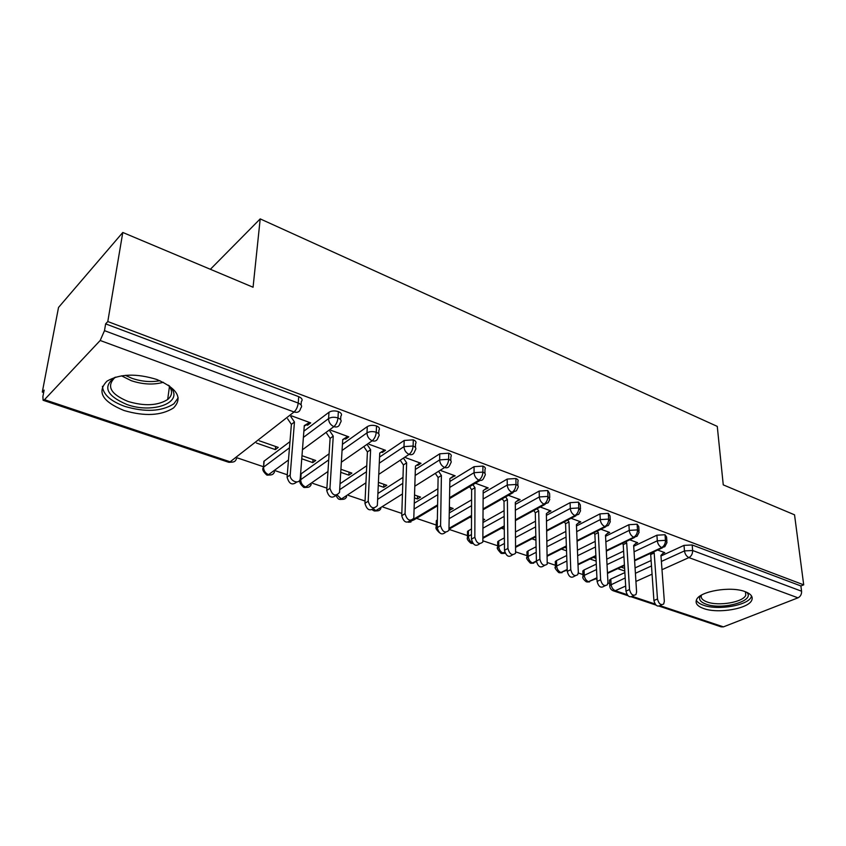 <?xml version="1.0" encoding="UTF-8"?>
<svg xmlns="http://www.w3.org/2000/svg" width="846" height="846" viewBox="0 0 846 846"><rect width="100%" height="100%" fill="white"/><g stroke="black" fill="none" stroke-linecap="round" stroke-linejoin="round"><path stroke-width="1.27" d="M156.838 379.494C177.449 388.526 183.011 398.011 173.525 407.952C161.237 415.693 144.74 416.549 124.034 410.511C102.313 401.596 96.634 391.804 106.998 381.144C119.825 373.752 136.439 373.213 156.838 379.494M745.051 591.618C750.825 593.829 753.088 596.62 751.851 599.994C748.996 608.676 718.159 614.006 703.65 608.528C697.453 606.296 695.074 603.367 696.522 599.761C699.483 591.28 730.754 585.908 745.051 591.618M42.3 392.058L44.129 390.101L42.892 396.541L43.104 400.264L44.489 399.682L100.188 340.483L104.492 330.659L105.634 323.87L107.791 321.543L122.786 232.47L58.522 307.458L42.3 392.058L43.664 392.523M237.303 457.887L263.37 466.696M275.669 470.841L287.27 474.765M312.713 483.352L326.905 488.142M348.489 495.428L365.049 501.022M383.048 507.092L401.818 513.427M416.475 518.376L436.261 525.059M449.194 529.427L467.489 535.603M483.172 540.89L497.723 545.807M515.975 551.973L527.016 555.695M547.669 562.664L555.41 565.276M578.294 573.006L582.947 574.571M595.732 578.897L596.99 579.32M607.925 583.01L609.659 583.592M122.786 232.47L253.07 287.238L260.198 218.892L210.379 269.292M260.198 218.892L717.271 426.395L723.256 484.864L794.542 514.823L803.7 584.84L800.887 585.95L692.165 544.961L692.641 550.503L801.574 591.217L800.887 585.95M801.574 591.217C801.701 594.326 800.506 596.525 797.99 597.826L723.415 626.875L721.141 626.854L659.235 606.17M107.791 321.543L803.7 584.84M662.756 553.559L664.766 552.639L657.67 550.037M617.76 568.628L624.782 571.071M624.623 568.343L621.059 567.095M609.532 581.16L609.48 580.113L610.812 579.066L624.877 572.594M635.071 567.899L651.124 560.517M660.98 555.981L684.012 545.374L692.165 544.961M105.634 323.87L298.723 396.658C302.011 398.117 302.889 399.767 301.335 401.617L301.07 404.948M263.878 463.883L263.867 461.303L289.977 441.633M303.873 431.174L328.988 412.266C331.516 410.744 334.646 410.511 338.368 411.6C341.414 412.943 342.239 414.477 340.843 416.221L340.631 419.669M296.777 481.998C292.261 485.657 289.036 484.028 287.08 477.123L290.22 474.87C289.469 481.036 299.273 484.948 300.214 478.889L304.296 425.58L309.541 422.461L306.442 424.808L307.606 425.231L310.704 422.884L291.394 415.809M256.412 443.018L275.352 449.607L278.26 447.407L259.288 440.787M300.954 476.573L300.478 475.981M300.605 474.194L329.115 453.794M342.44 444.309L367.291 426.627C369.85 425.157 372.927 424.935 376.533 425.982C379.346 427.209 380.129 428.647 378.881 430.286L378.722 433.85M336.074 495.291C331.769 498.812 328.66 497.205 326.746 490.469L329.961 488.301C332.256 495.449 335.439 496.845 339.51 492.499L342.725 439.56L347.695 436.441L344.534 438.704L345.654 439.116L348.816 436.853L330.945 430.297M301.779 458.786L312.766 462.614L315.727 460.488L302.011 455.698M340.124 483.69L366.752 465.723M379.579 457.073L404.187 440.459L413.292 439.835C415.894 440.967 416.644 442.299 415.523 443.843L415.428 447.523M373.911 508.076C369.818 511.481 366.836 509.895 364.943 503.317L368.211 501.223C370.347 508.086 373.393 509.546 377.348 505.591L379.748 453.044L384.475 449.913L381.26 452.102L382.339 452.494L385.554 450.315L369.046 444.266M340.79 472.354L348.869 475.166L351.894 473.115L340.97 469.308M378.014 493.408L402.992 477.387M415.354 469.456L439.761 453.794L448.718 453.202C451.14 454.228 451.849 455.465 450.855 456.914L450.812 460.71M416.835 465.078L417.723 465.406L420.991 463.301L405.773 457.728M378.363 485.414L383.746 487.285L386.812 485.308L378.49 482.4M414.434 503.127L437.911 488.777M449.871 481.459L474.067 466.664L482.907 466.083C485.139 467.034 485.816 468.176 484.938 469.541L484.948 473.432M451.225 477.62L455.18 475.833L441.2 470.704M414.572 497.998L417.438 498.992L420.547 497.088L414.656 495.026M436.303 522.32L436.335 520.671L437.361 519.867M449.469 512.792L471.582 499.87M483.172 493.112L507.188 479.079L515.891 478.519C517.964 479.386 518.619 480.454 517.837 481.723L517.9 485.72M484.42 489.728L488.205 487.931L475.378 483.235M449.501 510.138L453.16 508.478L449.543 507.209M467.5 532.927L467.51 531.383L471.486 528.919M483.214 522.363L504.089 510.688M515.33 504.396L539.177 491.071L547.764 490.532L549.614 493.514L549.731 497.585M516.494 501.435L520.11 499.626L508.393 495.333M483.203 520.322L484.705 519.486L483.203 518.968M469.932 517.244L471.518 517.794M497.702 543.185L497.691 541.757L498.717 540.922L504.364 537.897M515.743 531.796L535.497 521.21M546.421 515.351L570.088 502.661L578.558 502.143L580.324 504.903L580.493 509.059M547.51 512.75L550.958 510.931L540.277 507.018M501.445 528.2L504.279 529.184M526.973 553.125L526.942 551.803L528.052 550.905L536.078 546.77M547.129 541.08L565.847 531.447M576.475 525.969L599.983 513.871L608.327 513.363L610.019 515.933L610.252 520.163M577.807 523.41L580.8 521.866L571.092 518.312M535.867 537.347L535.169 537.104M531.933 538.796L535.93 540.192M555.336 562.759L555.293 561.533L556.488 560.581L566.693 555.526M577.437 550.207L595.203 541.408M605.556 536.279L628.906 524.71L637.133 524.224L638.751 526.603L639.037 530.897M607.121 533.731L609.691 532.451L600.903 529.236M566.429 548.028L564.716 547.425M561.458 549.065L566.534 550.82M582.841 572.097L582.799 570.965L584.057 569.961L596.271 564.134M606.741 559.143L623.608 551.095M633.707 546.273L656.898 535.201L665.019 534.735L666.563 536.956L666.902 541.292M635.409 543.777L637.662 542.709L629.741 539.801M595.996 558.349L593.332 557.419M590.053 559.005L596.134 561.12M634.585 560.2L661.688 547.552C664.184 546.061 665.442 543.65 665.453 540.34L665.019 534.735M583.021 577.384L583.021 576.327C582.185 577.554 583.243 579.362 586.215 581.762L588.446 581.71L596.916 577.765M607.449 572.848L624.422 564.938M450.009 510.318L450.04 507.389M451.88 477.863L451.88 477.133M417.438 498.992L417.512 496.031M417.723 465.406L417.744 464.443M383.746 487.285L383.862 484.282M382.339 452.494L382.392 451.33M348.869 475.166L349.038 472.121M345.654 439.116L345.728 437.847M312.766 462.614L312.988 459.537M307.606 425.231L307.701 423.846M275.352 449.607L275.627 446.487M606.286 550.513L633.707 537.242C636.203 535.698 637.461 533.255 637.503 529.892L637.133 524.224M555.452 568.1L555.462 566.957C554.31 567.317 555.378 569.178 558.688 572.562L560.887 572.488L567.19 569.443M577.998 564.208L595.87 555.558M577.057 540.541L604.805 526.582C607.28 524.996 608.56 522.5 608.634 519.106L608.327 513.363M527.016 558.519L527.047 557.292C525.821 557.609 526.91 559.534 530.294 563.066L532.462 562.981L536.406 560.993L535.296 512.761L533.815 510.54M547.521 555.399L566.355 545.924M546.833 530.283L574.931 515.563C577.395 513.934 578.675 511.396 578.791 507.949L578.558 502.143M497.681 548.631L497.734 547.309C496.433 547.552 497.522 549.54 501.001 553.284L504.84 552.269M515.954 546.453L535.835 536.036M515.563 519.719L544.02 504.163C546.474 502.482 547.774 499.901 547.922 496.412L547.764 490.532M483.225 537.379L504.248 525.895M467.404 538.426L467.478 537.009C468.314 537.749 464.866 537.94 470.767 543.174L472.755 543.1M483.193 508.837L512.052 492.372C514.474 490.638 515.796 488.005 515.986 484.472L515.891 478.519M449.268 528.2L471.529 515.489M449.66 497.649L478.942 480.158C481.342 478.381 482.675 475.695 482.907 472.11L482.907 466.083M412.774 519.687L437.625 504.84M414.9 486.143L444.626 467.51C447.016 465.67 448.359 462.931 448.644 459.293L448.718 453.202M372.282 509.81L373.943 510.825L375.899 510.582L402.453 493.948M378.839 474.32L409.062 454.397C411.42 452.494 412.774 449.702 413.112 446.011L413.292 439.835M336.01 495.407C337.353 498.072 338.495 499.362 339.426 499.288L341.35 499.024L365.927 482.823M341.393 462.17L372.166 440.787C374.492 438.82 375.857 435.976 376.248 432.243L376.533 425.982M300.044 481.977L300.319 479.989C301.197 480.634 297.031 481.247 303.725 487.359L305.586 487.053L327.973 471.497M302.466 449.734L333.863 426.659C336.158 424.629 337.522 421.72 337.977 417.935L338.368 411.6M262.979 469.467L263.307 467.362C264.481 467.404 259.616 468.451 266.733 474.997L268.542 474.659L288.475 460.013M661.826 604.774L660.123 605.493C657.289 607.037 655.216 605.387 653.916 600.533L657.479 599C658.791 603.864 660.863 605.525 663.698 603.981L664.332 601.316L660.938 555.41L663.962 552.343M653.916 600.533L650.701 554.574L650.045 553.591M657.479 599L654.191 552.956L653.535 551.962M654.191 552.956L650.701 554.574M633.94 595.415L632.427 596.081C629.477 597.805 627.32 596.155 625.966 591.132L629.509 589.546C630.873 594.579 633.03 596.24 635.981 594.516L636.583 591.946L633.654 545.48L636.837 542.402M625.966 591.132L623.227 544.623L622.392 543.365M629.509 589.546L626.706 542.942L625.86 541.683M626.706 542.942L623.227 544.623M605.133 585.76L603.822 586.352C600.755 588.266 598.513 586.616 597.096 581.424L600.618 579.785C602.045 584.998 604.287 586.648 607.365 584.734L607.936 582.26L605.503 535.232L608.834 532.145M597.096 581.424L594.865 534.344L593.829 532.79M600.618 579.785L598.323 532.61L597.276 531.055M598.323 532.61L594.865 534.344M575.354 575.766L574.275 576.285C571.082 578.41 568.734 576.771 567.264 571.378L570.764 569.696C572.245 575.1 574.593 576.739 577.786 574.614L578.315 572.245L576.422 524.647L579.922 521.548M567.264 571.378L565.572 523.727L564.324 521.855M570.764 569.696L568.998 521.94L567.751 520.057M568.998 521.94L565.572 523.727M544.57 565.435L543.724 565.858C540.404 568.216 537.961 566.598 536.406 561.004L539.885 559.259C541.451 564.864 543.893 566.492 547.214 564.134L546.368 513.702L550.048 510.593M539.885 559.259L538.701 510.91L537.21 508.689M538.701 510.91L535.296 512.761M746.68 592.274C756.113 600.787 722.188 610.442 706.072 604.16C700.255 602.024 698.352 599.232 700.351 595.817M701.461 595.129C700.477 597.953 702.392 600.248 707.214 602.003C718.804 606.445 743.497 602.141 745.77 595.161L745.442 591.766L745.77 595.161M696.343 600.195C697.337 602.225 699.716 603.907 703.491 605.228C717.894 610.685 748.488 605.376 751.311 596.716L751.544 596.007M169.253 385.776L171.463 388.346C182.99 403.119 151.963 413.863 126.784 404.462C106.437 395.685 102.429 386.664 114.77 377.401M115.765 377.094L114.548 377.908C106.332 386.432 110.847 394.299 128.106 401.48C144.634 406.366 157.821 405.699 167.688 399.492C172.14 395.78 172.732 391.465 169.454 386.527L168.396 385.194M102.429 386.326C103.201 394.511 110.646 401.205 124.753 406.387C145.29 412.404 161.649 411.558 173.842 403.838L178.199 397.81M512.718 554.754L512.126 555.061C508.679 557.683 506.13 556.086 504.491 550.27L507.928 548.451C509.588 554.289 512.137 555.896 515.584 553.263L515.309 502.397L519.169 499.277M504.491 550.27L504.005 501.414L502.26 498.823M507.928 548.451L507.378 499.51L505.633 496.898M507.378 499.51L504.005 501.414M479.745 543.692L479.428 543.862C475.843 546.77 473.189 545.205 471.444 539.145L474.849 537.273C476.605 543.344 479.27 544.919 482.844 542L483.172 490.691L487.233 487.571M471.444 539.145L471.624 489.686L469.604 486.683M474.849 537.273L474.955 487.708L472.935 484.695M474.955 487.708L471.624 489.686M445.588 532.229L445.567 532.24C441.855 535.476 439.074 533.932 437.223 527.629L440.586 525.694C442.447 532.007 445.229 533.551 448.94 530.315L449.903 478.582L454.175 475.463M437.223 527.629L438.101 477.535L435.796 474.088M440.586 525.694L441.401 475.494L439.085 472.036M441.401 475.494L438.101 477.535M410.395 520.375C406.492 523.695 403.616 522.141 401.744 515.7L405.054 513.681C407.053 520.269 409.961 521.771 413.8 518.196L415.449 466.04L419.944 462.921M401.744 515.7L403.394 464.962L400.75 461.028M405.054 513.681L406.64 462.836L403.997 458.902M406.64 462.836L403.394 464.962M364.943 503.317L367.418 451.923L364.425 447.481M381.26 452.102L379.748 453.096M368.211 501.223L370.611 449.723L367.619 445.26M370.611 449.723L367.418 451.923M326.746 490.469L330.099 438.397L326.725 433.395M344.534 438.704L342.704 439.857M329.961 488.301L333.25 436.113L329.866 431.1M333.25 436.113L330.099 438.397M287.08 477.123L291.384 424.375L287.598 418.759M306.442 424.808L304.253 426.109M290.22 474.87L294.461 421.995L290.664 416.369M294.461 421.995L291.384 424.375M797.99 597.826L688.919 557.599L661.995 569.707M652.076 574.17L635.928 581.435M625.659 586.045L615.317 590.709L627.193 594.675M632.205 596.356L655.142 604.033M659.986 605.651L723.415 626.875M610.812 579.066L611.098 584.385C611.499 587.494 612.906 589.599 615.317 590.709L613.117 590.751C610.833 589.736 609.712 587.959 609.755 585.421L625.183 577.955M661.382 561.437L684.477 550.905L692.641 550.503C692.663 553.781 691.425 556.139 688.919 557.599C686.466 556.382 684.985 554.151 684.477 550.905L684.012 545.374M44.489 399.682L230.154 461.81L294.059 411.981L100.188 340.483M104.492 330.659L298.215 403.066L298.723 396.658M43.389 400.359L228.42 462.191L230.154 461.81C233.507 462.635 235.632 461.535 236.531 458.49M294.059 411.981C296.322 409.876 297.707 406.905 298.215 403.066C301.514 404.525 302.392 406.165 300.838 408.005L300.542 408.692C299.695 411.854 297.538 412.954 294.059 411.981M635.409 573.292L651.494 565.953M634.056 551.803L657.3 540.806C657.765 544.01 659.224 546.262 661.688 547.552L664.797 546.717L666.997 542.54L665.453 540.34L657.31 540.806L656.898 535.201M596.948 578.326L588.446 581.71C586.035 580.525 584.639 578.4 584.29 575.343L596.536 569.548M609.776 586.394L609.48 580.113M584.057 569.961L584.29 575.333L583.021 576.327L582.799 570.965M607.016 564.589L623.936 556.594M556.488 560.581L556.657 566.016L566.894 560.993M577.659 555.706L595.468 546.971M605.842 541.874L629.255 530.379L628.906 524.71M528.052 550.905L528.158 556.404L536.205 552.301M547.277 546.643L566.048 537.073M576.697 531.637L600.269 519.603L599.983 513.871M498.717 540.922L498.77 546.484L504.428 543.481M515.817 537.422L535.624 526.899M546.579 521.073L570.31 508.467L570.088 502.661M468.441 530.611L468.42 536.248L471.465 534.556M483.214 528.041L504.153 516.441M515.415 510.191L539.314 496.951L539.177 491.071M437.181 519.973L437.255 525.567M449.395 518.535L471.56 505.697M483.182 498.971L507.251 485.033L507.188 479.079M414.276 508.932L437.805 494.667M449.786 487.402L474.056 472.681L474.067 466.664M377.771 499.267L402.791 483.352M415.196 475.463L439.656 459.896L439.761 453.794M339.775 489.612L366.455 471.751M379.315 463.153L403.986 446.635L404.187 440.459M301.165 473.686L300.721 479.661L328.713 459.896M342.08 450.463L366.984 432.888L367.291 426.627M264.132 461.081L263.582 467.129L289.469 447.798M303.397 437.403L328.576 418.601L328.988 412.266M639.121 532.261L637.503 529.892L629.255 530.379C629.688 533.615 631.169 535.909 633.707 537.242L637.038 536.279L639.121 532.261M567.211 570.045L560.887 572.488C558.402 571.272 556.985 569.115 556.657 566.016L555.462 566.957L555.293 561.533M610.326 521.654L608.634 519.106L600.269 519.603C600.671 522.881 602.183 525.207 604.805 526.582L608.359 525.482L610.326 521.654M536.459 561.628L532.462 562.981C529.903 561.733 528.464 559.544 528.168 556.404L527.047 557.292L526.942 551.803M580.568 510.698L578.791 507.949L570.31 508.467C570.68 511.788 572.224 514.157 574.931 515.563L578.738 514.315L580.568 510.698M505.252 553.242L503.137 553.168C500.504 551.888 499.045 549.657 498.77 546.484L497.734 547.309L497.691 541.757M539.314 496.951C539.663 500.314 541.239 502.714 544.02 504.163L548.113 502.736L549.784 499.373L547.922 496.412L539.325 496.94M517.932 487.656C518.714 486.397 518.059 485.34 515.986 484.472L507.251 485.022C507.568 488.438 509.165 490.881 512.052 492.372L516.42 490.754L517.932 487.656M472.65 542.952C470.048 541.577 468.642 539.336 468.42 536.248L467.478 537.009L467.51 531.383M484.948 475.537C485.837 474.194 485.149 473.051 482.907 472.11L474.056 472.681C474.331 476.139 475.96 478.635 478.942 480.158C481.152 480.856 482.706 480.242 483.616 478.318L484.948 475.537M437.604 505.771L413.958 519.878L409.316 521.771M437.223 527.153L437.075 525.673L436.24 526.36C437.16 527.449 433.395 526.889 439.423 532.694M436.124 527.883L436.335 520.671M450.781 462.995C451.775 461.556 451.055 460.319 448.644 459.293L439.656 459.896C439.888 463.397 441.549 465.935 444.626 467.51C447.048 468.25 448.718 467.563 449.638 465.427L450.781 462.995M380.869 508.457C379.917 510.519 378.257 511.227 375.899 510.582L373.414 508.911M415.354 449.998C416.475 448.465 415.724 447.132 413.112 446.011L403.986 446.635C404.187 450.188 405.879 452.769 409.062 454.397C411.706 455.19 413.493 454.408 414.413 452.039L415.354 449.998M346.649 496.634C345.686 498.918 343.92 499.711 341.35 499.024L337.247 495.079M378.606 436.515C379.854 434.886 379.071 433.459 376.248 432.243C372.642 431.196 369.554 431.418 366.984 432.877C367.132 436.483 368.867 439.116 372.166 440.787C375.064 441.633 376.967 440.755 377.876 438.143L378.606 436.515M311.233 484.377C310.271 486.894 308.388 487.793 305.586 487.053C302.392 485.551 300.774 483.087 300.721 479.661L300.774 474.014M340.462 422.524C341.858 420.8 341.033 419.267 337.977 417.935C334.244 416.856 331.114 417.078 328.576 418.601C328.671 422.249 330.437 424.935 333.863 426.659C337.036 427.568 339.066 426.585 339.944 423.709L340.462 422.524M274.548 471.666C273.618 474.437 271.608 475.441 268.542 474.659C265.242 473.115 263.592 470.598 263.582 467.129L263.867 461.303M163.373 382.286C153.496 385.025 142.805 384.496 131.299 380.7L121.507 375.836M125.356 375.36L132.018 378.342C141.62 381.588 150.916 382.371 159.894 380.689M656.01 605.091L631.412 596.874M628.081 595.753L613.646 590.931M662.555 547.764L634.616 560.771M624.454 565.509L607.47 573.419M586.934 581.985L589.588 581.889M634.616 537.453L606.318 551.127M595.901 556.171L578.019 564.811M559.386 572.774L562.093 572.679M605.747 526.804L577.078 541.207M566.376 546.59L547.542 556.055M530.981 563.277L533.752 563.172M575.904 515.796L546.844 530.992M535.856 536.755L515.965 547.161M501.667 553.485L504.512 553.369M545.046 504.406L515.574 520.491M504.258 526.667L483.225 538.141M471.412 543.375L473.051 543.502M513.12 492.626L483.193 509.694M471.529 516.335L449.247 529.036M480.073 480.433L449.649 498.59M408.396 522.236L410.976 522.003M374.503 510.995L377.707 510.836M339.976 499.457L343.296 499.288M304.243 487.508L307.69 487.328M267.23 475.145L270.826 474.944M228.875 462.328L232.629 462.106M167.688 399.492L169.454 386.527L171.463 388.346"/></g></svg>
